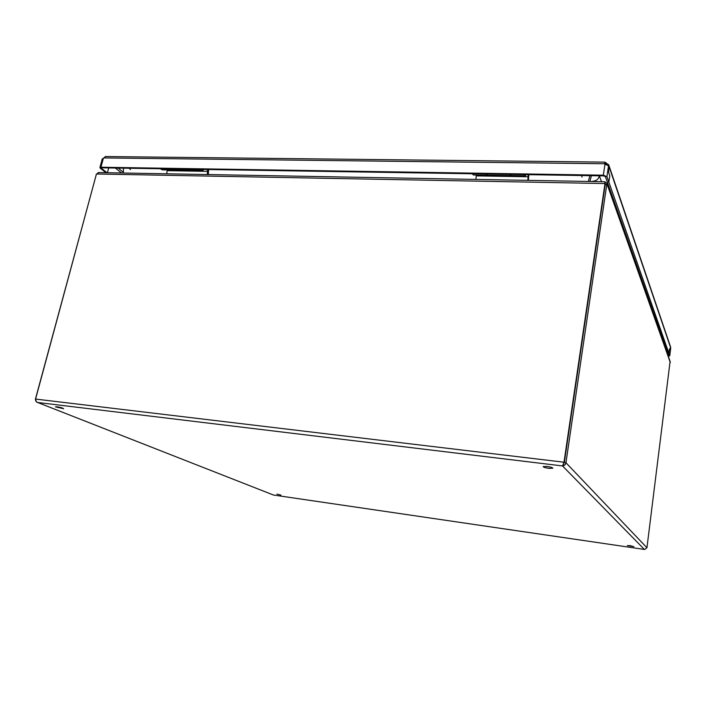 <?xml version="1.0" encoding="UTF-8"?>
<svg xmlns="http://www.w3.org/2000/svg" width="706" height="706" viewBox="0 0 706 706"><rect width="100%" height="100%" fill="white"/><g stroke="black" fill="none" stroke-linecap="round" stroke-linejoin="round"><path stroke-width="1.06" d="M57.018 406.78L55.447 406.841L63.619 408.721C62.825 408.024 60.628 407.38 57.018 406.78M276.92 494.076L280.926 495.118L276.92 494.076M630.167 545.676L627.343 545.57L633.873 546.629L630.167 545.676M546.982 466.437L543.126 466.613C543.523 467.266 545.482 467.849 549.003 468.36L552.877 468.193C552.48 467.54 550.512 466.957 546.982 466.437M547.379 466.49L548.853 466.728M606.745 184.734L605.183 184.707L564.323 462.554L604.98 183.542L605.183 184.707L606.816 184.275L565.956 462.748C565.48 464.707 564.332 465.775 562.532 465.942L563.997 462.218L604.936 184.019M644.702 549.48L646.943 547.768L670.1 361.393M98.734 172.564L96.343 174.373L35.582 399.075C35.344 400.699 36.05 401.838 37.692 402.491L36.641 402.093L35.379 399.296L96.298 174.55M563.882 463.604L563.423 464.522M644.402 549.436L273.504 495.038L37.692 402.491L562.532 465.942L644.384 549.436L273.496 495.038L37.612 402.473M605.157 183.719L605.227 184.231M604.786 181.76L604.98 183.542L96.466 173.985L96.175 174.55M123.532 168.178L123.312 173.014M670.285 362.443L606.798 183.383L605.016 181.919M605.254 184.24L605.13 183.525M589.881 181.486L591.39 175.688M589.881 175.662L588.372 181.46M524.452 174.611L525.361 175.838L526.076 174.638M510.129 174.382L511.082 175.6L525.079 175.838M487.219 175.229L486.266 173.994M472.332 173.773L473.391 174.982L486.963 175.203M476.382 175.035L475.879 179.421M528.388 180.374L528.829 174.682M528.212 174.673L527.832 180.365M200.972 169.405L202.71 170.508L203.893 169.458M189.826 169.228L191.591 170.322L202.198 170.499M172.838 170.04L171.231 168.928M160.359 168.752L162.186 169.837L172.502 170.005M167.251 169.917L166.731 173.8M208.323 174.559L208.649 169.528M207.529 169.511L207.317 174.541M190.92 170.314L173.182 170.022L171.381 168.928M191.255 170.349L189.676 169.228M668.247 356.159L669.756 355.789L668.909 353.3L608.863 182.113L607.328 182.077L608.863 182.113L609.781 175.794L608.713 172.688L608.607 165.681L604.945 164.321L604.583 162.124L608.704 164.789L608.713 172.688L609.781 175.794L608.863 182.113L606.939 176.624L603.339 175.185L100.958 167.234L99.899 167.604L100.367 168.355L106.032 172.696M668.132 355.85L668.706 355.621L605.386 176.597L603.586 175.882L101.708 167.807L101.417 168.372L107.065 172.723M107.427 172.723L108.715 167.922L107.427 172.723M99.899 167.604L102.193 159.088L105.644 156.538M670.515 346.787L669.932 350.282L669.464 348.905L668.909 353.3L667.858 353.221L668.909 353.3L669.464 348.905L669.932 350.282L670.647 348.614M607.91 165.531L608.678 165.539L670.691 347.846M605.404 162.442L605.201 163.854L605.792 164.092L606.004 162.68M606.03 164.772L605.792 164.092L607.169 165.222M604.468 163.739L103.817 157.932M510.588 175.6L487.475 175.212L486.452 174.003M510.835 175.617L509.935 174.373M599.35 175.812L601.503 181.698M35.582 399.075L563.997 462.218L565.956 462.748L646.943 547.768M528.273 176.765L476.329 175.882M207.82 171.364L167.225 170.675M101.567 167.816L101.417 168.372M606.939 176.624L608.528 165.778M603.339 175.185L604.945 164.321M103.358 158.321L100.958 167.234M670.691 348.27L669.747 355.709M668.044 353.741L667.867 355.1M665.97 347.881L665.281 347.829M121.6 172.979L115.29 168.028M123.347 172.202L118.114 168.072M665.511 346.575L664.814 346.522M129.313 168.257L130.372 169.599M581.656 175.529L582.018 177.118M599.376 175.882C598.511 179.218 596.243 181.018 592.563 181.283M605.192 183.966L605.024 182.113M98.125 172.555L604.945 181.76M606.798 183.383L670.241 361.772M669.756 355.789L670.682 348.464M670.638 347.149L608.704 164.789M604.583 162.124L105.326 156.538"/></g></svg>
